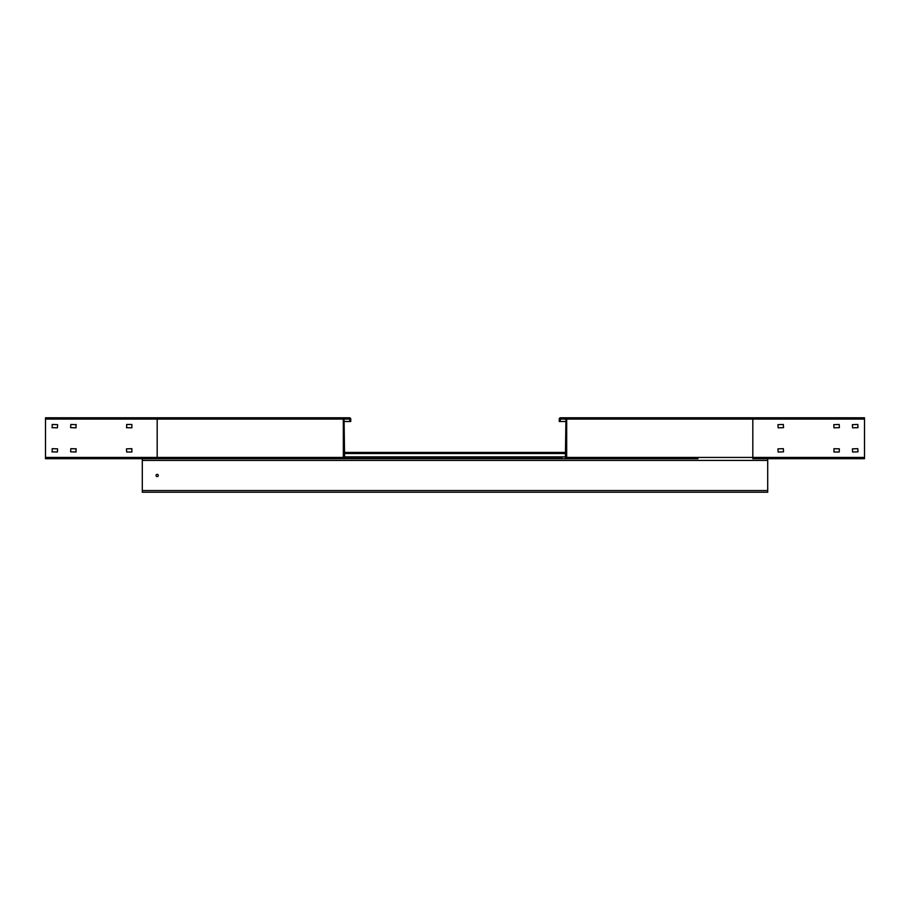 <?xml version="1.0" encoding="UTF-8"?>
<svg xmlns="http://www.w3.org/2000/svg" width="910" height="910" viewBox="0 0 910 910"><rect width="100%" height="100%" fill="white"/><g stroke="black" fill="none" stroke-linecap="round" stroke-linejoin="round"><path stroke-width="1.36" d="M565.94 452.395L565.94 453.51M565.747 452.395L344.06 452.395M350.76 421.501L350.76 419.078L350.76 421.501L350.02 421.501L349.463 418.52L344.06 419.078L344.617 457.98L560.071 457.98M565.94 456.865L565.747 457.832M344.253 457.832L344.253 452.395M344.06 456.865L565.747 456.865L565.747 453.51L344.06 453.51M767.71 458.72L767.71 492.23L142.29 492.23L142.29 458.72M157.18 474.36A1.115 1.115 0 0 1 158.294 475.475A1.115 1.115 0 0 1 157.18 476.59A1.115 1.115 0 0 1 156.065 475.475A1.115 1.115 0 0 1 157.18 474.36M584.277 458.72L698.004 458.72M695.957 458.72L562.118 458.72M560.071 458.72L45.5 458.72L45.5 417.77L344.617 417.77L157.18 417.77L157.18 458.72M347.882 458.72L343.229 458.72L347.882 458.72M214.043 458.72L341.182 458.72L324.699 458.72L323.789 457.98M76.031 448.675L76.031 452.02L70.627 451.838L70.809 448.675L76.212 448.858M126.661 427.825L126.661 424.47L131.87 424.47L131.87 427.825L126.467 427.643M52.2 427.825L52.2 424.47L57.603 424.663L57.41 427.825L52.018 427.643M76.031 424.47L76.031 427.825L70.627 427.643L70.809 424.47L76.212 424.663M52.2 452.02L52.2 448.675L57.603 448.858L57.41 452.02L52.018 451.838M562.118 457.98L553.655 457.98L553.655 458.72L565.383 458.72A1.308 1.308 0 0 0 566.68 457.423L566.68 419.078A1.308 1.308 0 0 0 565.383 417.77L864.5 417.77L864.5 458.72L752.82 458.72L752.82 457.423L566.68 457.423M565.94 421.501L559.24 421.501L559.98 421.501L560.537 418.52L565.94 419.078L565.383 457.98M585.176 458.72L586.211 457.98L584.413 458.72L565.383 458.72M585.494 457.98L586.211 457.98M565.383 417.77L560.537 417.77A1.308 1.308 0 0 0 559.24 419.078L559.24 421.501M833.969 452.02L833.969 448.675L839.373 448.858L839.191 452.02L833.969 452.02M777.948 448.858L783.339 448.675L783.533 451.838L778.13 452.02L777.948 448.858M777.948 424.663L783.339 424.47L783.533 427.643L778.13 427.825L777.948 424.663M852.397 424.663L857.8 424.47L857.982 427.643L852.59 427.825L852.397 424.663M833.788 424.663L839.191 424.47L839.373 427.643L833.969 427.825L833.788 424.663M857.982 451.838L852.59 452.02L852.397 448.858L857.8 448.675L857.982 451.838M158.67 458.72L211.996 458.72M325.587 458.72L324.506 457.98M356.345 457.98L356.345 458.72M350.76 419.078A1.308 1.308 0 0 0 349.463 417.77L344.617 417.77A1.308 1.308 0 0 0 343.32 419.078L343.32 457.423A1.308 1.308 0 0 0 344.617 458.72M350.02 421.501L344.06 421.501M131.87 452.02L126.661 452.02L126.467 448.858L131.87 448.675L131.87 452.02M142.29 460.403L767.71 460.403M767.71 490.547L142.29 490.547M864.5 457.423L752.82 457.423L752.82 417.77M566.68 419.078L864.5 419.078M559.98 419.078L565.94 419.078M343.32 457.423L45.5 457.423M45.5 419.078L343.32 419.078M344.06 419.078L350.02 419.078"/></g></svg>
